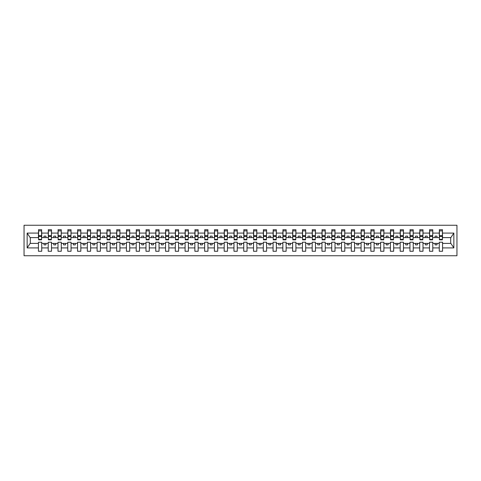 <?xml version="1.0" encoding="UTF-8"?>
<svg xmlns="http://www.w3.org/2000/svg" width="481" height="481" viewBox="0 0 481 481"><rect width="100%" height="100%" fill="white"/><g stroke="black" fill="none" stroke-linecap="round" stroke-linejoin="round"><path stroke-width="0.72" d="M24.05 255.754L456.95 255.754L456.95 225.246L24.05 225.246L24.05 255.754M442.4 238.78L442.562 237.608L450.853 237.608L453.854 233.087L453.854 247.913L442.562 247.913L442.562 242.22L439.273 242.22L439.273 243.392L432.78 243.392L432.78 242.22L429.497 242.22L429.497 243.392L423.003 243.392L423.003 242.22L419.721 242.22L419.721 243.392L413.227 243.392L413.227 242.22L409.944 242.22L409.944 243.392L403.451 243.392L403.451 242.22L400.168 242.22L400.168 243.392L393.674 243.392L393.674 242.22L390.392 242.22L390.392 243.392L383.898 243.392L383.898 242.22L380.615 242.22L380.615 243.392L374.122 243.392L374.122 242.22L370.839 242.22L370.839 243.392L364.345 243.392L364.345 242.22L361.063 242.22L361.063 243.392L354.569 243.392L354.569 242.22L351.286 242.22L351.286 243.392L344.793 243.392L344.793 242.22L341.51 242.22L341.51 243.392L335.017 243.392L335.017 242.22L331.734 242.22L331.734 243.392L325.24 243.392L325.24 242.22L321.957 242.22L321.957 243.392L315.464 243.392L315.464 242.22L312.181 242.22L312.181 243.392L305.688 243.392L305.688 242.22L302.405 242.22L302.405 243.392L295.911 243.392L295.911 242.22L292.628 242.22L292.628 243.392L286.135 243.392L286.135 242.22L282.852 242.22L282.852 243.392L276.359 243.392L276.359 242.22L273.076 242.22L273.076 243.392L266.582 243.392L266.582 242.22L263.299 242.22L263.299 243.392L256.806 243.392L256.806 242.22L253.523 242.22L253.523 243.392L247.03 243.392L247.03 242.22L243.747 242.22L243.747 243.392L237.253 243.392L237.253 242.22L233.97 242.22L233.97 243.392L227.477 243.392L227.477 242.22L224.194 242.22L224.194 243.392L217.701 243.392L217.701 242.22L214.418 242.22L214.418 243.392L207.924 243.392L207.924 242.22L204.641 242.22L204.641 243.392L198.148 243.392L198.148 242.22L194.865 242.22L194.865 243.392L188.372 243.392L188.372 242.22L185.089 242.22L185.089 243.392L178.595 243.392L178.595 242.22L175.312 242.22L175.312 243.392L168.819 243.392L168.819 242.22L165.536 242.22L165.536 243.392L159.043 243.392L159.043 242.22L155.76 242.22L155.76 243.392L149.266 243.392L149.266 242.22L145.983 242.22L145.983 243.392L139.49 243.392L139.49 242.22L136.207 242.22L136.207 243.392L129.714 243.392L129.714 242.22L126.431 242.22L126.431 243.392L119.937 243.392L119.937 242.22L116.655 242.22L116.655 243.392L110.161 243.392L110.161 242.22L106.878 242.22L106.878 243.392L100.385 243.392L100.385 242.22L97.102 242.22L97.102 243.392L90.608 243.392L90.608 242.22L87.326 242.22L87.326 243.392L80.832 243.392L80.832 242.22L77.549 242.22L77.549 243.392L71.056 243.392L71.056 242.22L67.773 242.22L67.773 243.392L61.279 243.392L61.279 242.22L57.997 242.22L57.997 243.392L51.503 243.392L51.503 242.22L48.22 242.22L48.22 243.392L41.727 243.392L41.727 242.22L38.438 242.22L38.438 243.392L30.147 243.392L27.146 247.913L27.146 233.087L30.147 237.608L38.438 237.608L38.438 233.087L27.146 233.087M442.562 247.913L442.562 251.256L439.273 251.256L439.273 243.392M439.273 247.913L432.78 247.913L432.78 251.256L429.497 251.256L429.497 243.392M432.78 247.913L432.78 243.392M429.497 247.913L423.003 247.913L423.003 251.256L419.721 251.256L419.721 243.392M423.003 247.913L423.003 243.392M419.721 247.913L413.227 247.913L413.227 251.256L409.944 251.256L409.944 243.392M413.227 247.913L413.227 243.392M409.944 247.913L403.451 247.913L403.451 251.256L400.168 251.256L400.168 243.392M403.451 247.913L403.451 243.392M400.168 247.913L393.674 247.913L393.674 251.256L390.392 251.256L390.392 243.392M393.674 247.913L393.674 243.392M390.392 247.913L383.898 247.913L383.898 251.256L380.615 251.256L380.615 243.392M383.898 247.913L383.898 243.392M380.615 247.913L374.122 247.913L374.122 251.256L370.839 251.256L370.839 243.392M374.122 247.913L374.122 243.392M370.839 247.913L364.345 247.913L364.345 251.256L361.063 251.256L361.063 243.392M364.345 247.913L364.345 243.392M361.063 247.913L354.569 247.913L354.569 251.256L351.286 251.256L351.286 243.392M354.569 247.913L354.569 243.392M351.286 247.913L344.793 247.913L344.793 251.256L341.51 251.256L341.51 243.392M344.793 247.913L344.793 243.392M341.51 247.913L335.017 247.913L335.017 251.256L331.734 251.256L331.734 243.392M335.017 247.913L335.017 243.392M331.734 247.913L325.24 247.913L325.24 251.256L321.957 251.256L321.957 243.392M325.24 247.913L325.24 243.392M321.957 247.913L315.464 247.913L315.464 251.256L312.181 251.256L312.181 243.392M315.464 247.913L315.464 243.392M312.181 247.913L305.688 247.913L305.688 251.256L302.405 251.256L302.405 243.392M305.688 247.913L305.688 243.392M302.405 247.913L295.911 247.913L295.911 251.256L292.628 251.256L292.628 243.392M295.911 247.913L295.911 243.392M292.628 247.913L286.135 247.913L286.135 251.256L282.852 251.256L282.852 243.392M286.135 247.913L286.135 243.392M282.852 247.913L276.359 247.913L276.359 251.256L273.076 251.256L273.076 243.392M276.359 247.913L276.359 243.392M273.076 247.913L266.582 247.913L266.582 251.256L263.299 251.256L263.299 243.392M266.582 247.913L266.582 243.392M263.299 247.913L256.806 247.913L256.806 251.256L253.523 251.256L253.523 243.392M256.806 247.913L256.806 243.392M253.523 247.913L247.03 247.913L247.03 251.256L243.747 251.256L243.747 243.392M247.03 247.913L247.03 243.392M243.747 247.913L237.253 247.913L237.253 251.256L233.97 251.256L233.97 243.392M237.253 247.913L237.253 243.392M233.97 247.913L227.477 247.913L227.477 251.256L224.194 251.256L224.194 243.392M227.477 247.913L227.477 243.392M224.194 247.913L217.701 247.913L217.701 251.256L214.418 251.256L214.418 243.392M217.701 247.913L217.701 243.392M214.418 247.913L207.924 247.913L207.924 251.256L204.641 251.256L204.641 243.392M207.924 247.913L207.924 243.392M204.641 247.913L198.148 247.913L198.148 251.256L194.865 251.256L194.865 243.392M198.148 247.913L198.148 243.392M194.865 247.913L188.372 247.913L188.372 251.256L185.089 251.256L185.089 243.392M188.372 247.913L188.372 243.392M185.089 247.913L178.595 247.913L178.595 251.256L175.312 251.256L175.312 243.392M178.595 247.913L178.595 243.392M175.312 247.913L168.819 247.913L168.819 251.256L165.536 251.256L165.536 243.392M168.819 247.913L168.819 243.392M165.536 247.913L159.043 247.913L159.043 251.256L155.76 251.256L155.76 243.392M159.043 247.913L159.043 243.392M155.76 247.913L149.266 247.913L149.266 251.256L145.983 251.256L145.983 243.392M149.266 247.913L149.266 243.392M145.983 247.913L139.49 247.913L139.49 251.256L136.207 251.256L136.207 243.392M139.49 247.913L139.49 243.392M136.207 247.913L129.714 247.913L129.714 251.256L126.431 251.256L126.431 243.392M129.714 247.913L129.714 243.392M126.431 247.913L119.937 247.913L119.937 251.256L116.655 251.256L116.655 243.392M119.937 247.913L119.937 243.392M116.655 247.913L110.161 247.913L110.161 251.256L106.878 251.256L106.878 243.392M110.161 247.913L110.161 243.392M106.878 247.913L100.385 247.913L100.385 251.256L97.102 251.256L97.102 243.392M100.385 247.913L100.385 243.392M97.102 247.913L90.608 247.913L90.608 251.256L87.326 251.256L87.326 243.392M90.608 247.913L90.608 243.392M87.326 247.913L80.832 247.913L80.832 251.256L77.549 251.256L77.549 243.392M80.832 247.913L80.832 243.392M77.549 247.913L71.056 247.913L71.056 251.256L67.773 251.256L67.773 243.392M71.056 247.913L71.056 243.392M67.773 247.913L61.279 247.913L61.279 251.256L57.997 251.256L57.997 243.392M61.279 247.913L61.279 243.392M57.997 247.913L51.503 247.913L51.503 251.256L48.22 251.256L48.22 243.392M51.503 247.913L51.503 243.392M439.43 239.364L442.4 239.364L442.4 239.833L439.43 239.833L439.43 229.744L439.273 233.087L432.78 233.087L432.623 238.78M439.43 238.78L439.273 233.087M429.653 239.364L432.623 239.364L432.623 239.833L429.653 239.833L429.653 229.744L429.497 233.087L423.003 233.087L422.847 238.78M429.653 238.78L429.497 233.087M419.877 239.364L422.847 239.364L422.847 239.833L419.877 239.833L419.877 229.744L419.721 233.087L413.227 233.087L413.071 238.78M419.877 238.78L419.721 233.087M410.101 239.364L413.071 239.364L413.071 239.833L410.101 239.833L410.101 229.744L409.944 233.087L403.451 233.087L403.294 238.78M410.101 238.78L409.944 233.087M400.324 239.364L403.294 239.364L403.294 239.833L400.324 239.833L400.324 229.744L400.168 233.087L393.674 233.087L393.518 238.78M400.324 238.78L400.168 233.087M390.548 239.364L393.518 239.364L393.518 239.833L390.548 239.833L390.548 229.744L390.392 233.087L383.898 233.087L383.742 238.78M390.548 238.78L390.392 233.087M380.772 239.364L383.742 239.364L383.742 239.833L380.772 239.833L380.772 229.744L380.615 233.087L374.122 233.087L373.965 238.78M380.772 238.78L380.615 233.087M370.995 239.364L373.965 239.364L373.965 239.833L370.995 239.833L370.995 229.744L370.839 233.087L364.345 233.087L364.189 238.78M370.995 238.78L370.839 233.087M361.219 239.364L364.189 239.364L364.189 239.833L361.219 239.833L361.219 229.744L361.063 233.087L354.569 233.087L354.413 238.78M361.219 238.78L361.063 233.087M351.443 239.364L354.413 239.364L354.413 239.833L351.443 239.833L351.443 229.744L351.286 233.087L344.793 233.087L344.637 238.78M351.443 238.78L351.286 233.087M341.666 239.364L344.637 239.364L344.637 239.833L341.666 239.833L341.666 229.744L341.51 233.087L335.017 233.087L334.86 238.78M341.666 238.78L341.51 233.087M331.89 239.364L334.86 239.364L334.86 239.833L331.89 239.833L331.89 229.744L331.734 233.087L325.24 233.087L325.084 238.78M331.89 238.78L331.734 233.087M322.114 239.364L325.084 239.364L325.084 239.833L322.114 239.833L322.114 229.744L321.957 233.087L315.464 233.087L315.308 238.78M322.114 238.78L321.957 233.087M312.337 239.364L315.308 239.364L315.308 239.833L312.337 239.833L312.337 229.744L312.181 233.087L305.688 233.087L305.531 238.78M312.337 238.78L312.181 233.087M302.561 239.364L305.531 239.364L305.531 239.833L302.561 239.833L302.561 229.744L302.405 233.087L295.911 233.087L295.755 238.78M302.561 238.78L302.405 233.087M292.785 239.364L295.755 239.364L295.755 239.833L292.785 239.833L292.785 229.744L292.628 233.087L286.135 233.087L285.979 238.78M292.785 238.78L292.628 233.087M283.008 239.364L285.979 239.364L285.979 239.833L283.008 239.833L283.008 229.744L282.852 233.087L276.359 233.087L276.202 238.78M283.008 238.78L282.852 233.087M273.232 239.364L276.202 239.364L276.202 239.833L273.232 239.833L273.232 229.744L273.076 233.087L266.582 233.087L266.426 238.78M273.232 238.78L273.076 233.087M263.456 239.364L266.426 239.364L266.426 239.833L263.456 239.833L263.456 229.744L263.299 233.087L256.806 233.087L256.65 238.78M263.456 238.78L263.299 233.087M253.679 239.364L256.65 239.364L256.65 239.833L253.679 239.833L253.679 229.744L253.523 233.087L247.03 233.087L246.873 238.78M253.679 238.78L253.523 233.087M243.903 239.364L246.873 239.364L246.873 239.833L243.903 239.833L243.903 229.744L243.747 233.087L237.253 233.087L237.097 238.78M243.903 238.78L243.747 233.087M234.127 239.364L237.097 239.364L237.097 239.833L234.127 239.833L234.127 229.744L233.97 233.087L227.477 233.087L227.321 238.78M234.127 238.78L233.97 233.087M224.35 239.364L227.321 239.364L227.321 239.833L224.35 239.833L224.35 229.744L224.194 233.087L217.701 233.087L217.544 238.78M224.35 238.78L224.194 233.087M214.574 239.364L217.544 239.364L217.544 239.833L214.574 239.833L214.574 229.744L214.418 233.087L207.924 233.087L207.768 238.78M214.574 238.78L214.418 233.087M204.798 239.364L207.768 239.364L207.768 239.833L204.798 239.833L204.798 229.744L204.641 233.087L198.148 233.087L197.992 238.78M204.798 238.78L204.641 233.087M195.021 239.364L197.992 239.364L197.992 239.833L195.021 239.833L195.021 229.744L194.865 233.087L188.372 233.087L188.215 238.78M195.021 238.78L194.865 233.087M185.245 239.364L188.215 239.364L188.215 239.833L185.245 239.833L185.245 229.744L185.089 233.087L178.595 233.087L178.439 238.78M185.245 238.78L185.089 233.087M175.469 239.364L178.439 239.364L178.439 239.833L175.469 239.833L175.469 229.744L175.312 233.087L168.819 233.087L168.663 238.78M175.469 238.78L175.312 233.087M165.692 239.364L168.663 239.364L168.663 239.833L165.692 239.833L165.692 229.744L165.536 233.087L159.043 233.087L158.886 238.78M165.692 238.78L165.536 233.087M155.916 239.364L158.886 239.364L158.886 239.833L155.916 239.833L155.916 229.744L155.76 233.087L149.266 233.087L149.11 238.78M155.916 238.78L155.76 233.087M146.14 239.364L149.11 239.364L149.11 239.833L146.14 239.833L146.14 229.744L145.983 233.087L139.49 233.087L139.334 238.78M146.14 238.78L145.983 233.087M136.363 239.364L139.334 239.364L139.334 239.833L136.363 239.833L136.363 229.744L136.207 233.087L129.714 233.087L129.557 238.78M136.363 238.78L136.207 233.087M126.587 239.364L129.557 239.364L129.557 239.833L126.587 239.833L126.587 229.744L126.431 233.087L119.937 233.087L119.781 238.78M126.587 238.78L126.431 233.087M116.811 239.364L119.781 239.364L119.781 239.833L116.811 239.833L116.811 229.744L116.655 233.087L110.161 233.087L110.005 238.78M116.811 238.78L116.655 233.087M107.035 239.364L110.005 239.364L110.005 239.833L107.035 239.833L107.035 229.744L106.878 233.087L100.385 233.087L100.228 238.78M107.035 238.78L106.878 233.087M97.258 239.364L100.228 239.364L100.228 239.833L97.258 239.833L97.258 229.744L97.102 233.087L90.608 233.087L90.452 238.78M97.258 238.78L97.102 233.087M87.482 239.364L90.452 239.364L90.452 239.833L87.482 239.833L87.482 229.744L87.326 233.087L80.832 233.087L80.676 238.78M87.482 238.78L87.326 233.087M77.706 239.364L80.676 239.364L80.676 239.833L77.706 239.833L77.706 229.744L77.549 233.087L71.056 233.087L70.899 238.78M77.706 238.78L77.549 233.087M67.929 239.364L70.899 239.364L70.899 239.833L67.929 239.833L67.929 229.744L67.773 233.087L61.279 233.087L61.123 238.78M67.929 238.78L67.773 233.087M58.153 239.364L61.123 239.364L61.123 239.833L58.153 239.833L58.153 229.744L57.997 233.087L51.503 233.087L51.347 238.78M58.153 238.78L57.997 233.087M48.377 239.364L51.347 239.364L51.347 239.833L48.377 239.833L48.377 229.744L48.22 233.087L41.727 233.087L41.57 229.744L41.57 239.833L38.6 239.833L38.6 236.424L41.57 236.424M48.377 238.78L48.22 233.087M48.22 247.913L41.727 247.913L41.727 251.256L38.438 251.256L38.438 243.392M41.727 247.913L41.727 243.392M38.6 236.424L38.6 229.744L38.438 233.087M38.438 237.608L38.6 238.78M442.562 237.608L442.4 229.744L442.4 239.364M429.497 229.744L432.78 229.744L432.78 233.087M419.721 229.744L423.003 229.744L423.003 233.087M409.944 229.744L413.227 229.744L413.227 233.087M400.168 229.744L403.451 229.744L403.451 233.087M390.392 229.744L393.674 229.744L393.674 233.087M380.615 229.744L383.898 229.744L383.898 233.087M370.839 229.744L374.122 229.744L374.122 233.087M361.063 229.744L364.345 229.744L364.345 233.087M351.286 229.744L354.569 229.744L354.569 233.087M341.51 229.744L344.793 229.744L344.793 233.087M331.734 229.744L335.017 229.744L335.017 233.087M321.957 229.744L325.24 229.744L325.24 233.087M312.181 229.744L315.464 229.744L315.464 233.087M302.405 229.744L305.688 229.744L305.688 233.087M292.628 229.744L295.911 229.744L295.911 233.087M282.852 229.744L286.135 229.744L286.135 233.087M273.076 229.744L276.359 229.744L276.359 233.087M263.299 229.744L266.582 229.744L266.582 233.087M253.523 229.744L256.806 229.744L256.806 233.087M243.747 229.744L247.03 229.744L247.03 233.087M233.97 229.744L237.253 229.744L237.253 233.087M224.194 229.744L227.477 229.744L227.477 233.087M214.418 229.744L217.701 229.744L217.701 233.087M204.641 229.744L207.924 229.744L207.924 233.087M194.865 229.744L198.148 229.744L198.148 233.087M185.089 229.744L188.372 229.744L188.372 233.087M175.312 229.744L178.595 229.744L178.595 233.087M165.536 229.744L168.819 229.744L168.819 233.087M155.76 229.744L159.043 229.744L159.043 233.087M145.983 229.744L149.266 229.744L149.266 233.087M136.207 229.744L139.49 229.744L139.49 233.087M126.431 229.744L129.714 229.744L129.714 233.087M116.655 229.744L119.937 229.744L119.937 233.087M106.878 229.744L110.161 229.744L110.161 233.087M97.102 229.744L100.385 229.744L100.385 233.087M87.326 229.744L90.608 229.744L90.608 233.087M77.549 229.744L80.832 229.744L80.832 233.087M67.773 229.744L71.056 229.744L71.056 233.087M57.997 229.744L61.279 229.744L61.279 233.087M48.22 229.744L51.503 229.744L51.503 233.087M453.854 233.087L442.562 233.087M38.438 247.913L27.146 247.913M38.438 229.744L41.727 229.744M439.273 229.744L442.562 229.744M439.273 237.608L437.007 237.608L437.007 236.123L435.052 236.123L435.052 237.608L437.007 237.608M435.052 237.608L432.78 237.608M435.052 243.392L435.052 244.877L437.007 244.877L437.007 243.392M429.497 237.608L427.23 237.608L427.23 236.123L425.276 236.123L425.276 237.608L427.23 237.608M425.276 237.608L423.003 237.608M425.276 243.392L425.276 244.877L427.23 244.877L427.23 243.392M419.721 237.608L417.454 237.608L417.454 236.123L415.5 236.123L415.5 237.608L417.454 237.608M415.5 237.608L413.227 237.608M415.5 243.392L415.5 244.877L417.454 244.877L417.454 243.392M409.944 237.608L407.678 237.608L407.678 236.123L405.723 236.123L405.723 237.608L407.678 237.608M405.723 237.608L403.451 237.608M405.723 243.392L405.723 244.877L407.678 244.877L407.678 243.392M400.168 237.608L397.901 237.608L397.901 236.123L395.947 236.123L395.947 237.608L397.901 237.608M395.947 237.608L393.674 237.608M395.947 243.392L395.947 244.877L397.901 244.877L397.901 243.392M390.392 237.608L388.125 237.608L388.125 236.123L386.171 236.123L386.171 237.608L388.125 237.608M386.171 237.608L383.898 237.608M386.171 243.392L386.171 244.877L388.125 244.877L388.125 243.392M380.615 237.608L378.349 237.608L378.349 236.123L376.395 236.123L376.395 237.608L378.349 237.608M376.395 237.608L374.122 237.608M376.395 243.392L376.395 244.877L378.349 244.877L378.349 243.392M370.839 237.608L368.572 237.608L368.572 236.123L366.618 236.123L366.618 237.608L368.572 237.608M366.618 237.608L364.345 237.608M366.618 243.392L366.618 244.877L368.572 244.877L368.572 243.392M361.063 237.608L358.796 237.608L358.796 236.123L356.842 236.123L356.842 237.608L358.796 237.608M356.842 237.608L354.569 237.608M356.842 243.392L356.842 244.877L358.796 244.877L358.796 243.392M351.286 237.608L349.02 237.608L349.02 236.123L347.066 236.123L347.066 237.608L349.02 237.608M347.066 237.608L344.793 237.608M347.066 243.392L347.066 244.877L349.02 244.877L349.02 243.392M341.51 237.608L339.243 237.608L339.243 236.123L337.289 236.123L337.289 237.608L339.243 237.608M337.289 237.608L335.017 237.608M337.289 243.392L337.289 244.877L339.243 244.877L339.243 243.392M331.734 237.608L329.467 237.608L329.467 236.123L327.513 236.123L327.513 237.608L329.467 237.608M327.513 237.608L325.24 237.608M327.513 243.392L327.513 244.877L329.467 244.877L329.467 243.392M321.957 237.608L319.691 237.608L319.691 236.123L317.737 236.123L317.737 237.608L319.691 237.608M317.737 237.608L315.464 237.608M317.737 243.392L317.737 244.877L319.691 244.877L319.691 243.392M312.181 237.608L309.914 237.608L309.914 236.123L307.96 236.123L307.96 237.608L309.914 237.608M307.96 237.608L305.688 237.608M307.96 243.392L307.96 244.877L309.914 244.877L309.914 243.392M302.405 237.608L300.138 237.608L300.138 236.123L298.178 236.123L298.178 237.608L300.138 237.608M298.178 237.608L295.911 237.608M298.178 243.392L298.178 244.877L300.138 244.877L300.138 243.392M292.628 237.608L290.362 237.608L290.362 236.123L288.402 236.123L288.402 237.608L290.362 237.608M288.402 237.608L286.135 237.608M288.402 243.392L288.402 244.877L290.362 244.877L290.362 243.392M282.852 237.608L280.585 237.608L280.585 236.123L278.625 236.123L278.625 237.608L280.585 237.608M278.625 237.608L276.359 237.608M278.625 243.392L278.625 244.877L280.585 244.877L280.585 243.392M273.076 237.608L270.809 237.608L270.809 236.123L268.849 236.123L268.849 237.608L270.809 237.608M268.849 237.608L266.582 237.608M268.849 243.392L268.849 244.877L270.809 244.877L270.809 243.392M263.299 237.608L261.033 237.608L261.033 236.123L259.073 236.123L259.073 237.608L261.033 237.608M259.073 237.608L256.806 237.608M259.073 243.392L259.073 244.877L261.033 244.877L261.033 243.392M253.523 237.608L251.256 237.608L251.256 236.123L249.296 236.123L249.296 237.608L251.256 237.608M249.296 237.608L247.03 237.608M249.296 243.392L249.296 244.877L251.256 244.877L251.256 243.392M243.747 237.608L241.48 237.608L241.48 236.123L239.52 236.123L239.52 237.608L241.48 237.608M239.52 237.608L237.253 237.608M239.52 243.392L239.52 244.877L241.48 244.877L241.48 243.392M233.97 237.608L231.704 237.608L231.704 236.123L229.744 236.123L229.744 237.608L231.704 237.608M229.744 237.608L227.477 237.608M229.744 243.392L229.744 244.877L231.704 244.877L231.704 243.392M224.194 237.608L221.927 237.608L221.927 236.123L219.967 236.123L219.967 237.608L221.927 237.608M219.967 237.608L217.701 237.608M219.967 243.392L219.967 244.877L221.927 244.877L221.927 243.392M214.418 237.608L212.151 237.608L212.151 236.123L210.191 236.123L210.191 237.608L212.151 237.608M210.191 237.608L207.924 237.608M210.191 243.392L210.191 244.877L212.151 244.877L212.151 243.392M204.641 237.608L202.375 237.608L202.375 236.123L200.415 236.123L200.415 237.608L202.375 237.608M200.415 237.608L198.148 237.608M200.415 243.392L200.415 244.877L202.375 244.877L202.375 243.392M194.865 237.608L192.598 237.608L192.598 236.123L190.638 236.123L190.638 237.608L192.598 237.608M190.638 237.608L188.372 237.608M190.638 243.392L190.638 244.877L192.598 244.877L192.598 243.392M185.089 237.608L182.822 237.608L182.822 236.123L180.862 236.123L180.862 237.608L182.822 237.608M180.862 237.608L178.595 237.608M180.862 243.392L180.862 244.877L182.822 244.877L182.822 243.392M175.312 237.608L173.04 237.608L173.04 236.123L171.086 236.123L171.086 237.608L173.04 237.608M171.086 237.608L168.819 237.608M171.086 243.392L171.086 244.877L173.04 244.877L173.04 243.392M165.536 237.608L163.263 237.608L163.263 236.123L161.309 236.123L161.309 237.608L163.263 237.608M161.309 237.608L159.043 237.608M161.309 243.392L161.309 244.877L163.263 244.877L163.263 243.392M155.76 237.608L153.487 237.608L153.487 236.123L151.533 236.123L151.533 237.608L153.487 237.608M151.533 237.608L149.266 237.608M151.533 243.392L151.533 244.877L153.487 244.877L153.487 243.392M145.983 237.608L143.711 237.608L143.711 236.123L141.757 236.123L141.757 237.608L143.711 237.608M141.757 237.608L139.49 237.608M141.757 243.392L141.757 244.877L143.711 244.877L143.711 243.392M136.207 237.608L133.934 237.608L133.934 236.123L131.98 236.123L131.98 237.608L133.934 237.608M131.98 237.608L129.714 237.608M131.98 243.392L131.98 244.877L133.934 244.877L133.934 243.392M126.431 237.608L124.158 237.608L124.158 236.123L122.204 236.123L122.204 237.608L124.158 237.608M122.204 237.608L119.937 237.608M122.204 243.392L122.204 244.877L124.158 244.877L124.158 243.392M116.655 237.608L114.382 237.608L114.382 236.123L112.428 236.123L112.428 237.608L114.382 237.608M112.428 237.608L110.161 237.608M112.428 243.392L112.428 244.877L114.382 244.877L114.382 243.392M106.878 237.608L104.605 237.608L104.605 236.123L102.651 236.123L102.651 237.608L104.605 237.608M102.651 237.608L100.385 237.608M102.651 243.392L102.651 244.877L104.605 244.877L104.605 243.392M97.102 237.608L94.829 237.608L94.829 236.123L92.875 236.123L92.875 237.608L94.829 237.608M92.875 237.608L90.608 237.608M92.875 243.392L92.875 244.877L94.829 244.877L94.829 243.392M87.326 237.608L85.053 237.608L85.053 236.123L83.099 236.123L83.099 237.608L85.053 237.608M83.099 237.608L80.832 237.608M83.099 243.392L83.099 244.877L85.053 244.877L85.053 243.392M77.549 237.608L75.276 237.608L75.276 236.123L73.322 236.123L73.322 237.608L75.276 237.608M73.322 237.608L71.056 237.608M73.322 243.392L73.322 244.877L75.276 244.877L75.276 243.392M67.773 237.608L65.5 237.608L65.5 236.123L63.546 236.123L63.546 237.608L65.5 237.608M63.546 237.608L61.279 237.608M63.546 243.392L63.546 244.877L65.5 244.877L65.5 243.392M57.997 237.608L55.724 237.608L55.724 236.123L53.77 236.123L53.77 237.608L55.724 237.608M53.77 237.608L51.503 237.608M53.77 243.392L53.77 244.877L55.724 244.877L55.724 243.392M48.22 237.608L45.948 237.608L45.948 236.123L43.993 236.123L43.993 237.608L45.948 237.608M43.993 237.608L41.727 237.608L41.727 233.087M43.993 243.392L43.993 244.877L45.948 244.877L45.948 243.392M41.727 237.608L41.57 238.78M453.854 247.913L450.853 243.392L442.562 243.392M30.309 237.608L30.309 243.392M450.691 243.392L450.691 237.608M38.6 235.666L41.57 235.666M51.503 229.744L51.347 239.364M48.377 236.424L51.347 236.424M48.377 235.666L51.347 235.666M61.279 229.744L61.123 239.364M58.153 236.424L61.123 236.424M58.153 235.666L61.123 235.666M71.056 229.744L70.899 239.364M67.929 236.424L70.899 236.424M67.929 235.666L70.899 235.666M80.832 229.744L80.676 239.364M77.706 236.424L80.676 236.424M77.706 235.666L80.676 235.666M90.608 229.744L90.452 239.364M87.482 236.424L90.452 236.424M87.482 235.666L90.452 235.666M100.385 229.744L100.228 239.364M97.258 236.424L100.228 236.424M97.258 235.666L100.228 235.666M110.161 229.744L110.005 239.364M107.035 236.424L110.005 236.424M107.035 235.666L110.005 235.666M119.937 229.744L119.781 239.364M116.811 236.424L119.781 236.424M116.811 235.666L119.781 235.666M129.714 229.744L129.557 239.364M126.587 236.424L129.557 236.424M126.587 235.666L129.557 235.666M139.49 229.744L139.334 239.364M136.363 236.424L139.334 236.424M136.363 235.666L139.334 235.666M149.266 229.744L149.11 239.364M146.14 236.424L149.11 236.424M146.14 235.666L149.11 235.666M159.043 229.744L158.886 239.364M155.916 236.424L158.886 236.424M155.916 235.666L158.886 235.666M168.819 229.744L168.663 239.364M165.692 236.424L168.663 236.424M165.692 235.666L168.663 235.666M178.595 229.744L178.439 239.364M175.469 236.424L178.439 236.424M175.469 235.666L178.439 235.666M188.372 229.744L188.215 239.364M185.245 236.424L188.215 236.424M185.245 235.666L188.215 235.666M198.148 229.744L197.992 239.364M195.021 236.424L197.992 236.424M195.021 235.666L197.992 235.666M207.924 229.744L207.768 239.364M204.798 236.424L207.768 236.424M204.798 235.666L207.768 235.666M217.701 229.744L217.544 239.364M214.574 236.424L217.544 236.424M214.574 235.666L217.544 235.666M227.477 229.744L227.321 239.364M224.35 236.424L227.321 236.424M224.35 235.666L227.321 235.666M237.253 229.744L237.097 239.364M234.127 236.424L237.097 236.424M234.127 235.666L237.097 235.666M247.03 229.744L246.873 239.364M243.903 236.424L246.873 236.424M243.903 235.666L246.873 235.666M256.806 229.744L256.65 239.364M253.679 236.424L256.65 236.424M253.679 235.666L256.65 235.666M266.582 229.744L266.426 239.364M263.456 236.424L266.426 236.424M263.456 235.666L266.426 235.666M276.359 229.744L276.202 239.364M273.232 236.424L276.202 236.424M273.232 235.666L276.202 235.666M286.135 229.744L285.979 239.364M283.008 236.424L285.979 236.424M283.008 235.666L285.979 235.666M295.911 229.744L295.755 239.364M292.785 236.424L295.755 236.424M292.785 235.666L295.755 235.666M305.688 229.744L305.531 239.364M302.561 236.424L305.531 236.424M302.561 235.666L305.531 235.666M315.464 229.744L315.308 239.364M312.337 236.424L315.308 236.424M312.337 235.666L315.308 235.666M325.24 229.744L325.084 239.364M322.114 236.424L325.084 236.424M322.114 235.666L325.084 235.666M335.017 229.744L334.86 239.364M331.89 236.424L334.86 236.424M331.89 235.666L334.86 235.666M344.793 229.744L344.637 239.364M341.666 236.424L344.637 236.424M341.666 235.666L344.637 235.666M354.569 229.744L354.413 239.364M351.443 236.424L354.413 236.424M351.443 235.666L354.413 235.666M364.345 229.744L364.189 239.364M361.219 236.424L364.189 236.424M361.219 235.666L364.189 235.666M374.122 229.744L373.965 239.364M370.995 236.424L373.965 236.424M370.995 235.666L373.965 235.666M383.898 229.744L383.742 239.364M380.772 236.424L383.742 236.424M380.772 235.666L383.742 235.666M393.674 229.744L393.518 239.364M390.548 236.424L393.518 236.424M390.548 235.666L393.518 235.666M403.451 229.744L403.294 239.364M400.324 236.424L403.294 236.424M400.324 235.666L403.294 235.666M413.227 229.744L413.071 239.364M410.101 236.424L413.071 236.424M410.101 235.666L413.071 235.666M423.003 229.744L422.847 239.364M419.877 236.424L422.847 236.424M419.877 235.666L422.847 235.666M432.78 229.744L432.623 239.364M429.653 236.424L432.623 236.424M429.653 235.666L432.623 235.666M439.43 236.424L442.4 236.424M439.43 235.666L442.4 235.666M38.6 239.364L41.57 239.364M38.6 230.88L41.57 230.88M48.377 230.88L51.347 230.88M58.153 230.88L61.123 230.88M67.929 230.88L70.899 230.88M77.706 230.88L80.676 230.88M87.482 230.88L90.452 230.88M97.258 230.88L100.228 230.88M107.035 230.88L110.005 230.88M116.811 230.88L119.781 230.88M126.587 230.88L129.557 230.88M136.363 230.88L139.334 230.88M146.14 230.88L149.11 230.88M155.916 230.88L158.886 230.88M165.692 230.88L168.663 230.88M175.469 230.88L178.439 230.88M185.245 230.88L188.215 230.88M195.021 230.88L197.992 230.88M204.798 230.88L207.768 230.88M214.574 230.88L217.544 230.88M224.35 230.88L227.321 230.88M234.127 230.88L237.097 230.88M243.903 230.88L246.873 230.88M253.679 230.88L256.65 230.88M263.456 230.88L266.426 230.88M273.232 230.88L276.202 230.88M283.008 230.88L285.979 230.88M292.785 230.88L295.755 230.88M302.561 230.88L305.531 230.88M312.337 230.88L315.308 230.88M322.114 230.88L325.084 230.88M331.89 230.88L334.86 230.88M341.666 230.88L344.637 230.88M351.443 230.88L354.413 230.88M361.219 230.88L364.189 230.88M370.995 230.88L373.965 230.88M380.772 230.88L383.742 230.88M390.548 230.88L393.518 230.88M400.324 230.88L403.294 230.88M410.101 230.88L413.071 230.88M419.877 230.88L422.847 230.88M429.653 230.88L432.623 230.88M439.43 230.88L442.4 230.88"/></g></svg>
